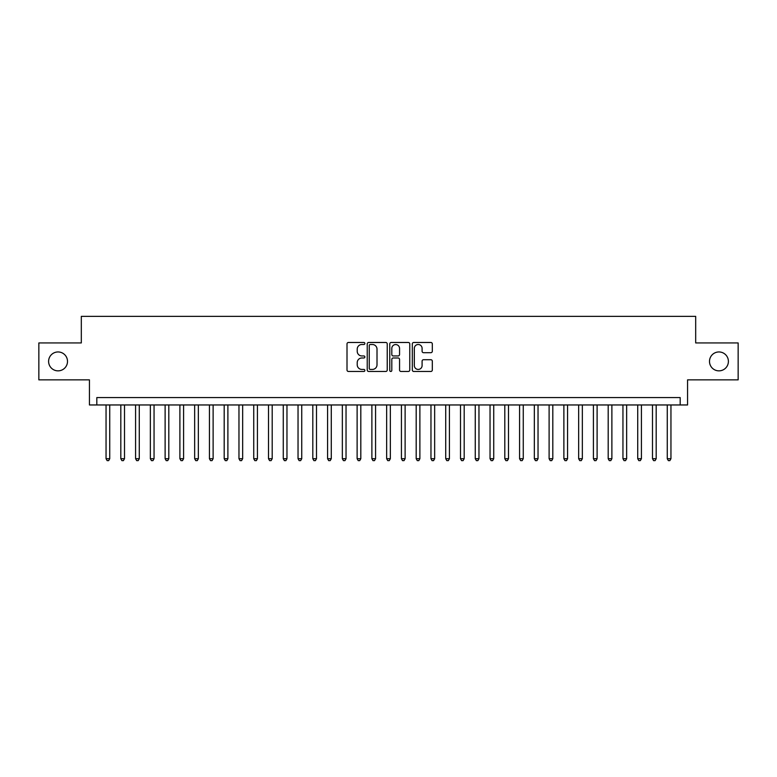 <?xml version="1.0" encoding="UTF-8"?>
<svg xmlns="http://www.w3.org/2000/svg" width="777" height="777" viewBox="0 0 777 777"><rect width="100%" height="100%" fill="white"/><g stroke="black" fill="none" stroke-linecap="round" stroke-linejoin="round"><path stroke-width="1.17" d="M364.869 343.483A1.01 1.01 0 0 0 363.859 342.472L348.455 342.472A1.447 1.447 0 0 0 347.008 343.92L347.008 370.017A1.447 1.447 0 0 0 348.455 371.464L363.859 371.464A1.01 1.01 0 0 0 364.869 370.454A1.01 1.01 0 0 0 363.859 369.434L361.859 369.434A4.643 4.643 0 0 1 357.226 364.801L357.226 362.626A4.643 4.643 0 0 1 361.859 357.983L363.859 357.983A1.01 1.01 0 0 0 364.869 356.973A1.01 1.01 0 0 0 363.859 355.953L361.859 355.953A4.643 4.643 0 0 1 357.226 351.311L357.226 349.145A4.643 4.643 0 0 1 361.859 344.502L363.859 344.502A1.01 1.01 0 0 0 364.869 343.483M709.498 361.402A9.45 9.45 0 0 0 718.948 370.852A9.45 9.45 0 0 0 728.399 361.402A9.45 9.45 0 0 0 718.948 351.952A9.45 9.45 0 0 0 709.498 361.402M48.601 361.402A9.45 9.45 0 0 0 58.052 370.852A9.45 9.45 0 0 0 67.502 361.402A9.45 9.45 0 0 0 58.052 351.952A9.45 9.45 0 0 0 48.601 361.402M430.866 352.69A1.447 1.447 0 0 0 432.313 351.243L432.313 343.92A1.447 1.447 0 0 0 430.866 342.472L413.762 342.472A1.447 1.447 0 0 0 412.315 343.92L412.315 370.017A1.447 1.447 0 0 0 413.762 371.464L430.866 371.464A1.447 1.447 0 0 0 432.313 370.017L432.313 361.169A1.447 1.447 0 0 0 430.866 359.722L423.543 359.722A1.447 1.447 0 0 0 422.096 361.169L422.096 365.559A3.875 3.875 0 0 1 418.22 369.434A3.875 3.875 0 0 1 414.335 365.559L414.335 348.378A3.875 3.875 0 0 1 418.22 344.502A3.875 3.875 0 0 1 422.096 348.378L422.096 351.243A1.447 1.447 0 0 0 423.543 352.69L430.866 352.69M680.186 404.963L687.567 404.963L687.567 379.856L738.15 379.856L738.15 342.939L695.687 342.939L695.687 316.356L81.313 316.356L81.313 342.939L38.85 342.939L38.85 379.856L89.433 379.856L89.433 404.963L680.186 404.963L680.186 397.581L96.814 397.581L96.814 404.963M387.228 343.92A1.447 1.447 0 0 0 385.78 342.472L368.677 342.472A1.447 1.447 0 0 0 367.23 343.92L367.23 370.017A1.447 1.447 0 0 0 368.677 371.464L385.78 371.464A1.447 1.447 0 0 0 387.228 370.017L387.228 343.92M391.219 342.472L408.323 342.472A1.447 1.447 0 0 1 409.77 343.92L409.77 370.017A1.447 1.447 0 0 1 408.323 371.464L401 371.464A1.447 1.447 0 0 1 399.553 370.017L399.553 359.43A1.447 1.447 0 0 0 398.106 357.983L393.249 357.983A1.447 1.447 0 0 0 391.802 359.43L391.802 370.454A1.01 1.01 0 0 1 390.782 371.464A1.01 1.01 0 0 1 389.772 370.454L389.772 343.92A1.447 1.447 0 0 1 391.219 342.472M370.27 344.502A1.01 1.01 0 0 0 369.26 345.512L369.26 368.424A1.01 1.01 0 0 0 370.27 369.434L372.377 369.434A4.643 4.643 0 0 0 377.01 364.801L377.01 349.145A4.643 4.643 0 0 0 372.377 344.502L370.27 344.502M399.553 348.455A3.875 3.875 0 0 0 395.678 344.57A3.875 3.875 0 0 0 391.802 348.455L391.802 354.506A1.447 1.447 0 0 0 393.249 355.953L398.106 355.953A1.447 1.447 0 0 0 399.553 354.506L399.553 348.455M106.051 404.963L106.051 458.721L109.742 458.721L109.742 404.963M109.742 458.721L108.634 460.644L107.158 460.644L106.051 458.721M120.814 404.963L120.814 458.721L124.505 458.721L124.505 404.963M124.505 458.721L123.397 460.644L121.921 460.644L120.814 458.721M135.587 404.963L135.587 458.721L139.277 458.721L139.277 404.963M139.277 458.721L138.17 460.644L136.694 460.644L135.587 458.721M150.35 404.963L150.35 458.721L154.05 458.721L154.05 404.963M154.05 458.721L152.943 460.644L151.466 460.644L150.35 458.721M165.122 404.963L165.122 458.721L168.813 458.721L168.813 404.963M168.813 458.721L167.706 460.644L166.229 460.644L165.122 458.721M179.895 404.963L179.895 458.721L183.586 458.721L183.586 404.963M183.586 458.721L182.478 460.644L181.002 460.644L179.895 458.721M194.658 404.963L194.658 458.721L198.349 458.721L198.349 404.963M198.349 458.721L197.241 460.644L195.765 460.644L194.658 458.721M209.431 404.963L209.431 458.721L213.121 458.721L213.121 404.963M213.121 458.721L212.014 460.644L210.538 460.644L209.431 458.721M224.194 404.963L224.194 458.721L227.894 458.721L227.894 404.963M227.894 458.721L226.787 460.644L225.301 460.644L224.194 458.721M238.966 404.963L238.966 458.721L242.657 458.721L242.657 404.963M242.657 458.721L241.55 460.644L240.074 460.644L238.966 458.721M253.739 404.963L253.739 458.721L257.43 458.721L257.43 404.963M257.43 458.721L256.323 460.644L254.846 460.644L253.739 458.721M268.502 404.963L268.502 458.721L272.193 458.721L272.193 404.963M272.193 458.721L271.086 460.644L269.609 460.644L268.502 458.721M283.275 404.963L283.275 458.721L286.966 458.721L286.966 404.963M286.966 458.721L285.858 460.644L284.382 460.644L283.275 458.721M298.038 404.963L298.038 458.721L301.738 458.721L301.738 404.963M301.738 458.721L300.621 460.644L299.145 460.644L298.038 458.721M312.81 404.963L312.81 458.721L316.501 458.721L316.501 404.963M316.501 458.721L315.394 460.644L313.918 460.644L312.81 458.721M327.583 404.963L327.583 458.721L331.274 458.721L331.274 404.963M331.274 458.721L330.167 460.644L328.69 460.644L327.583 458.721M342.346 404.963L342.346 458.721L346.037 458.721L346.037 404.963M346.037 458.721L344.93 460.644L343.453 460.644L342.346 458.721M357.119 404.963L357.119 458.721L360.81 458.721L360.81 404.963M360.81 458.721L359.702 460.644L358.226 460.644L357.119 458.721M371.882 404.963L371.882 458.721L375.573 458.721L375.573 404.963M375.573 458.721L374.465 460.644L372.989 460.644L371.882 458.721M386.655 404.963L386.655 458.721L390.345 458.721L390.345 404.963M390.345 458.721L389.238 460.644L387.762 460.644L386.655 458.721M401.427 404.963L401.427 458.721L405.118 458.721L405.118 404.963M405.118 458.721L404.011 460.644L402.535 460.644L401.427 458.721M416.19 404.963L416.19 458.721L419.881 458.721L419.881 404.963M419.881 458.721L418.774 460.644L417.298 460.644L416.19 458.721M430.963 404.963L430.963 458.721L434.654 458.721L434.654 404.963M434.654 458.721L433.547 460.644L432.07 460.644L430.963 458.721M445.726 404.963L445.726 458.721L449.417 458.721L449.417 404.963M449.417 458.721L448.31 460.644L446.833 460.644L445.726 458.721M460.499 404.963L460.499 458.721L464.19 458.721L464.19 404.963M464.19 458.721L463.082 460.644L461.606 460.644L460.499 458.721M475.262 404.963L475.262 458.721L478.962 458.721L478.962 404.963M478.962 458.721L477.855 460.644L476.379 460.644L475.262 458.721M490.034 404.963L490.034 458.721L493.725 458.721L493.725 404.963M493.725 458.721L492.618 460.644L491.142 460.644L490.034 458.721M504.807 404.963L504.807 458.721L508.498 458.721L508.498 404.963M508.498 458.721L507.391 460.644L505.914 460.644L504.807 458.721M519.57 404.963L519.57 458.721L523.261 458.721L523.261 404.963M523.261 458.721L522.154 460.644L520.677 460.644L519.57 458.721M534.343 404.963L534.343 458.721L538.034 458.721L538.034 404.963M538.034 458.721L536.926 460.644L535.45 460.644L534.343 458.721M549.106 404.963L549.106 458.721L552.806 458.721L552.806 404.963M552.806 458.721L551.699 460.644L550.213 460.644L549.106 458.721M563.879 404.963L563.879 458.721L567.569 458.721L567.569 404.963M567.569 458.721L566.462 460.644L564.986 460.644L563.879 458.721M578.651 404.963L578.651 458.721L582.342 458.721L582.342 404.963M582.342 458.721L581.235 460.644L579.759 460.644L578.651 458.721M593.414 404.963L593.414 458.721L597.105 458.721L597.105 404.963M597.105 458.721L595.998 460.644L594.522 460.644L593.414 458.721M608.187 404.963L608.187 458.721L611.878 458.721L611.878 404.963M611.878 458.721L610.771 460.644L609.294 460.644L608.187 458.721M622.95 404.963L622.95 458.721L626.65 458.721L626.65 404.963M626.65 458.721L625.534 460.644L624.057 460.644L622.95 458.721M637.723 404.963L637.723 458.721L641.413 458.721L641.413 404.963M641.413 458.721L640.306 460.644L638.83 460.644L637.723 458.721M652.495 404.963L652.495 458.721L656.186 458.721L656.186 404.963M656.186 458.721L655.079 460.644L653.603 460.644L652.495 458.721M667.258 404.963L667.258 458.721L670.949 458.721L670.949 404.963M670.949 458.721L669.842 460.644L668.366 460.644L667.258 458.721"/></g></svg>
